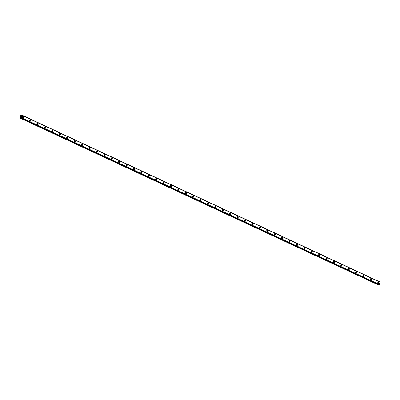 <?xml version="1.0" encoding="UTF-8"?>
<svg xmlns="http://www.w3.org/2000/svg" width="400" height="400" viewBox="0 0 400 400"><rect width="100%" height="100%" fill="white"/><g stroke="black" fill="none" stroke-linecap="round" stroke-linejoin="round"><path stroke-width="0.6" d="M22.305 116.705A0.455 0.39 -99.3 0 1 22.445 117.535M377.84 282.415A0.455 0.39 -99.3 0 1 377.975 283.245M370.435 278.96A0.455 0.39 -99.3 0 1 370.57 279.795M363.025 275.51A0.455 0.39 -99.3 0 1 363.16 276.34M355.62 272.055A0.455 0.39 -99.3 0 1 355.755 272.89M348.21 268.605A0.455 0.39 -99.3 0 1 348.35 269.435M340.805 265.15A0.455 0.39 -99.3 0 1 340.94 265.985M333.4 261.7A0.455 0.39 -99.3 0 1 333.535 262.53M325.99 258.245A0.455 0.39 -99.3 0 1 326.13 259.08M318.585 254.795A0.455 0.39 -99.3 0 1 318.72 255.625M311.175 251.34A0.455 0.39 -99.3 0 1 311.315 252.175M303.77 247.89A0.455 0.39 -99.3 0 1 303.905 248.72M296.365 244.44A0.455 0.39 -99.3 0 1 296.5 245.27M288.955 240.985A0.455 0.39 -99.3 0 1 289.095 241.82M281.55 237.535A0.455 0.39 -99.3 0 1 281.685 238.365M274.145 234.08A0.455 0.39 -99.3 0 1 274.28 234.915M266.735 230.63A0.455 0.39 -99.3 0 1 266.87 231.46M259.33 227.175A0.455 0.39 -99.3 0 1 259.465 228.01M251.92 223.725A0.455 0.39 -99.3 0 1 252.06 224.555M244.515 220.27A0.455 0.39 -99.3 0 1 244.65 221.105M237.11 216.82A0.455 0.39 -99.3 0 1 237.245 217.65M229.7 213.365A0.455 0.39 -99.3 0 1 229.84 214.2M222.295 209.915A0.455 0.39 -99.3 0 1 222.43 210.745M214.885 206.465A0.455 0.39 -99.3 0 1 215.025 207.295M207.48 203.01A0.455 0.39 -99.3 0 1 207.615 203.845M200.075 199.56A0.455 0.39 -99.3 0 1 200.21 200.39M192.665 196.105A0.455 0.39 -99.3 0 1 192.805 196.94M185.26 192.655A0.455 0.39 -99.3 0 1 185.395 193.485M177.855 189.2A0.455 0.39 -99.3 0 1 177.99 190.035M170.445 185.75A0.455 0.39 -99.3 0 1 170.58 186.58M163.04 182.295A0.455 0.39 -99.3 0 1 163.175 183.13M155.63 178.845A0.455 0.39 -99.3 0 1 155.77 179.675M148.225 175.39A0.455 0.39 -99.3 0 1 148.36 176.225M140.82 171.94A0.455 0.39 -99.3 0 1 140.955 172.77M133.41 168.49A0.455 0.39 -99.3 0 1 133.55 169.32M126.005 165.035A0.455 0.39 -99.3 0 1 126.14 165.87M118.595 161.585A0.455 0.39 -99.3 0 1 118.735 162.415M111.19 158.13A0.455 0.39 -99.3 0 1 111.325 158.965M103.785 154.68A0.455 0.39 -99.3 0 1 103.92 155.51M96.375 151.225A0.455 0.39 -99.3 0 1 96.515 152.06M88.97 147.775A0.455 0.39 -99.3 0 1 89.105 148.605M81.56 144.32A0.455 0.39 -99.3 0 1 81.7 145.155M74.155 140.87A0.455 0.39 -99.3 0 1 74.29 141.7M66.75 137.415A0.455 0.39 -99.3 0 1 66.885 138.25M59.34 133.965A0.455 0.39 -99.3 0 1 59.48 134.8M51.935 130.515A0.455 0.39 -99.3 0 1 52.07 131.345M44.53 127.06A0.455 0.39 -99.3 0 1 44.665 127.895M37.12 123.61A0.455 0.39 -99.3 0 1 37.26 124.44M29.715 120.155A0.455 0.39 -99.3 0 1 29.85 120.99M379.055 284.74L20.825 117.655L20.03 118.045L20.8 115.415L21.945 115.095L21.05 117.88L379.075 284.71L21.075 117.855M23.08 116.38A0.72 0.62 80.7 0 0 22.66 117.7A0.72 0.62 80.7 0 0 23.08 116.38M378.615 282.085A0.72 0.62 80.7 0 0 378.19 283.41A0.72 0.62 80.7 0 0 378.615 282.085M371.205 278.635A0.72 0.62 80.7 0 0 370.785 279.955A0.72 0.62 80.7 0 0 371.205 278.635M363.8 275.18A0.72 0.62 80.7 0 0 363.38 276.505A0.72 0.62 80.7 0 0 363.8 275.18M356.395 271.73A0.72 0.62 80.7 0 0 355.97 273.05A0.72 0.62 80.7 0 0 356.395 271.73M348.985 268.275A0.72 0.62 80.7 0 0 348.565 269.6A0.72 0.62 80.7 0 0 348.985 268.275M341.58 264.825A0.72 0.62 80.7 0 0 341.16 266.145A0.72 0.62 80.7 0 0 341.58 264.825M334.175 261.375A0.72 0.62 80.7 0 0 333.75 262.695A0.72 0.62 80.7 0 0 334.175 261.375M326.765 257.92A0.72 0.62 80.7 0 0 326.345 259.245A0.72 0.62 80.7 0 0 326.765 257.92M319.36 254.47A0.72 0.62 80.7 0 0 318.935 255.79A0.72 0.62 80.7 0 0 319.36 254.47M311.95 251.015A0.72 0.62 80.7 0 0 311.53 252.34A0.72 0.62 80.7 0 0 311.95 251.015M304.545 247.565A0.72 0.62 80.7 0 0 304.125 248.885A0.72 0.62 80.7 0 0 304.545 247.565M297.14 244.11A0.72 0.62 80.7 0 0 296.715 245.435A0.72 0.62 80.7 0 0 297.14 244.11M289.73 240.66A0.72 0.62 80.7 0 0 289.31 241.98A0.72 0.62 80.7 0 0 289.73 240.66M282.325 237.205A0.72 0.62 80.7 0 0 281.9 238.53A0.72 0.62 80.7 0 0 282.325 237.205M274.915 233.755A0.72 0.62 80.7 0 0 274.495 235.075A0.72 0.62 80.7 0 0 274.915 233.755M267.51 230.3A0.72 0.62 80.7 0 0 267.09 231.625A0.72 0.62 80.7 0 0 267.51 230.3M260.105 226.85A0.72 0.62 80.7 0 0 259.68 228.17A0.72 0.62 80.7 0 0 260.105 226.85M252.695 223.4A0.72 0.62 80.7 0 0 252.275 224.72A0.72 0.62 80.7 0 0 252.695 223.4M245.29 219.945A0.72 0.62 80.7 0 0 244.87 221.27A0.72 0.62 80.7 0 0 245.29 219.945M237.885 216.495A0.72 0.62 80.7 0 0 237.46 217.815A0.72 0.62 80.7 0 0 237.885 216.495M230.475 213.04A0.72 0.62 80.7 0 0 230.055 214.365A0.72 0.62 80.7 0 0 230.475 213.04M223.07 209.59A0.72 0.62 80.7 0 0 222.645 210.91A0.72 0.62 80.7 0 0 223.07 209.59M215.66 206.135A0.72 0.62 80.7 0 0 215.24 207.46A0.72 0.62 80.7 0 0 215.66 206.135M208.255 202.685A0.72 0.62 80.7 0 0 207.835 204.005A0.72 0.62 80.7 0 0 208.255 202.685M200.85 199.23A0.72 0.62 80.7 0 0 200.425 200.555A0.72 0.62 80.7 0 0 200.85 199.23M193.44 195.78A0.72 0.62 80.7 0 0 193.02 197.1A0.72 0.62 80.7 0 0 193.44 195.78M186.035 192.325A0.72 0.62 80.7 0 0 185.61 193.65A0.72 0.62 80.7 0 0 186.035 192.325M178.625 188.875A0.72 0.62 80.7 0 0 178.205 190.195A0.72 0.62 80.7 0 0 178.625 188.875M171.22 185.425A0.72 0.62 80.7 0 0 170.8 186.745A0.72 0.62 80.7 0 0 171.22 185.425M163.815 181.97A0.72 0.62 80.7 0 0 163.39 183.295A0.72 0.62 80.7 0 0 163.815 181.97M156.405 178.52A0.72 0.62 80.7 0 0 155.985 179.84A0.72 0.62 80.7 0 0 156.405 178.52M149 175.065A0.72 0.62 80.7 0 0 148.58 176.39A0.72 0.62 80.7 0 0 149 175.065M141.595 171.615A0.72 0.62 80.7 0 0 141.17 172.935A0.72 0.62 80.7 0 0 141.595 171.615M134.185 168.16A0.72 0.62 80.7 0 0 133.765 169.485A0.72 0.62 80.7 0 0 134.185 168.16M126.78 164.71A0.72 0.62 80.7 0 0 126.355 166.03A0.72 0.62 80.7 0 0 126.78 164.71M119.37 161.255A0.72 0.62 80.7 0 0 118.95 162.58A0.72 0.62 80.7 0 0 119.37 161.255M111.965 157.805A0.72 0.62 80.7 0 0 111.545 159.125A0.72 0.62 80.7 0 0 111.965 157.805M104.56 154.355A0.72 0.62 80.7 0 0 104.135 155.675A0.72 0.62 80.7 0 0 104.56 154.355M97.15 150.9A0.72 0.62 80.7 0 0 96.73 152.22A0.72 0.62 80.7 0 0 97.15 150.9M89.745 147.45A0.72 0.62 80.7 0 0 89.32 148.77A0.72 0.62 80.7 0 0 89.745 147.45M82.335 143.995A0.72 0.62 80.7 0 0 81.915 145.32A0.72 0.62 80.7 0 0 82.335 143.995M74.93 140.545A0.72 0.62 80.7 0 0 74.51 141.865A0.72 0.62 80.7 0 0 74.93 140.545M67.525 137.09A0.72 0.62 80.7 0 0 67.1 138.415A0.72 0.62 80.7 0 0 67.525 137.09M60.115 133.64A0.72 0.62 80.7 0 0 59.695 134.96A0.72 0.62 80.7 0 0 60.115 133.64M52.71 130.185A0.72 0.62 80.7 0 0 52.285 131.51A0.72 0.62 80.7 0 0 52.71 130.185M45.3 126.735A0.72 0.62 80.7 0 0 44.88 128.055A0.72 0.62 80.7 0 0 45.3 126.735M37.895 123.28A0.72 0.62 80.7 0 0 37.475 124.605A0.72 0.62 80.7 0 0 37.895 123.28M30.49 119.83A0.72 0.62 80.7 0 0 30.065 121.15A0.72 0.62 80.7 0 0 30.49 119.83M378.94 284.755L21.05 117.88M21.14 115.225L21.545 115.415M378.515 284.56L378.265 284.855L20.265 118M20.25 118.01L378.265 284.855M378.25 284.87L20.03 118.045M21.945 115.115L379.945 281.955M22 115.33L380 282.165M380 282.19L379.275 284.46L21.275 117.6M21.25 117.63L379.275 284.46M22.65 117.695A0.72 0.62 80.7 0 0 22.455 116.485M378.185 283.405A0.72 0.62 80.7 0 0 377.985 282.195M370.775 279.95A0.72 0.62 80.7 0 0 370.58 278.745M363.37 276.5A0.72 0.62 80.7 0 0 363.17 275.29M355.965 273.05A0.72 0.62 80.7 0 0 355.765 271.84M348.555 269.595A0.72 0.62 80.7 0 0 348.36 268.385M341.15 266.145A0.72 0.62 80.7 0 0 340.95 264.935M333.745 262.69A0.72 0.62 80.7 0 0 333.545 261.48M326.335 259.24A0.72 0.62 80.7 0 0 326.135 258.03M318.93 255.785A0.72 0.62 80.7 0 0 318.73 254.575M311.52 252.335A0.72 0.62 80.7 0 0 311.325 251.125M304.115 248.88A0.72 0.62 80.7 0 0 303.915 247.67M296.71 245.43A0.72 0.62 80.7 0 0 296.51 244.22M289.3 241.975A0.72 0.62 80.7 0 0 289.1 240.77M281.895 238.525A0.72 0.62 80.7 0 0 281.695 237.315M274.485 235.075A0.72 0.62 80.7 0 0 274.29 233.865M267.08 231.62A0.72 0.62 80.7 0 0 266.88 230.41M259.675 228.17A0.72 0.62 80.7 0 0 259.475 226.96M252.265 224.715A0.72 0.62 80.7 0 0 252.07 223.505M244.86 221.265A0.72 0.62 80.7 0 0 244.66 220.055M237.45 217.81A0.72 0.62 80.7 0 0 237.255 216.6M230.045 214.36A0.72 0.62 80.7 0 0 229.845 213.15M222.64 210.905A0.72 0.62 80.7 0 0 222.44 209.695M215.23 207.455A0.72 0.62 80.7 0 0 215.035 206.245M207.825 204A0.72 0.62 80.7 0 0 207.625 202.795M200.42 200.55A0.72 0.62 80.7 0 0 200.22 199.34M193.01 197.1A0.72 0.62 80.7 0 0 192.81 195.89M185.605 193.645A0.72 0.62 80.7 0 0 185.405 192.435M178.195 190.195A0.72 0.62 80.7 0 0 178 188.985M170.79 186.74A0.72 0.62 80.7 0 0 170.59 185.53M163.385 183.29A0.72 0.62 80.7 0 0 163.185 182.08M155.975 179.835A0.72 0.62 80.7 0 0 155.78 178.625M148.57 176.385A0.72 0.62 80.7 0 0 148.37 175.175M141.16 172.93A0.72 0.62 80.7 0 0 140.965 171.72M133.755 169.48A0.72 0.62 80.7 0 0 133.555 168.27M126.35 166.03A0.72 0.62 80.7 0 0 126.15 164.82M118.94 162.575A0.72 0.62 80.7 0 0 118.745 161.365M111.535 159.125A0.72 0.62 80.7 0 0 111.335 157.915M104.13 155.67A0.72 0.62 80.7 0 0 103.93 154.46M96.72 152.22A0.72 0.62 80.7 0 0 96.52 151.01M89.315 148.765A0.72 0.62 80.7 0 0 89.115 147.555M81.905 145.315A0.72 0.62 80.7 0 0 81.71 144.105M74.5 141.86A0.72 0.62 80.7 0 0 74.3 140.65M67.095 138.41A0.72 0.62 80.7 0 0 66.895 137.2M59.685 134.955A0.72 0.62 80.7 0 0 59.49 133.75M52.28 131.505A0.72 0.62 80.7 0 0 52.08 130.295M44.87 128.055A0.72 0.62 80.7 0 0 44.675 126.845M37.465 124.6A0.72 0.62 80.7 0 0 37.265 123.39M30.06 121.15A0.72 0.62 80.7 0 0 29.86 119.94M20.475 117.73L378.48 284.585M378.51 284.565L20.51 117.705"/></g></svg>
